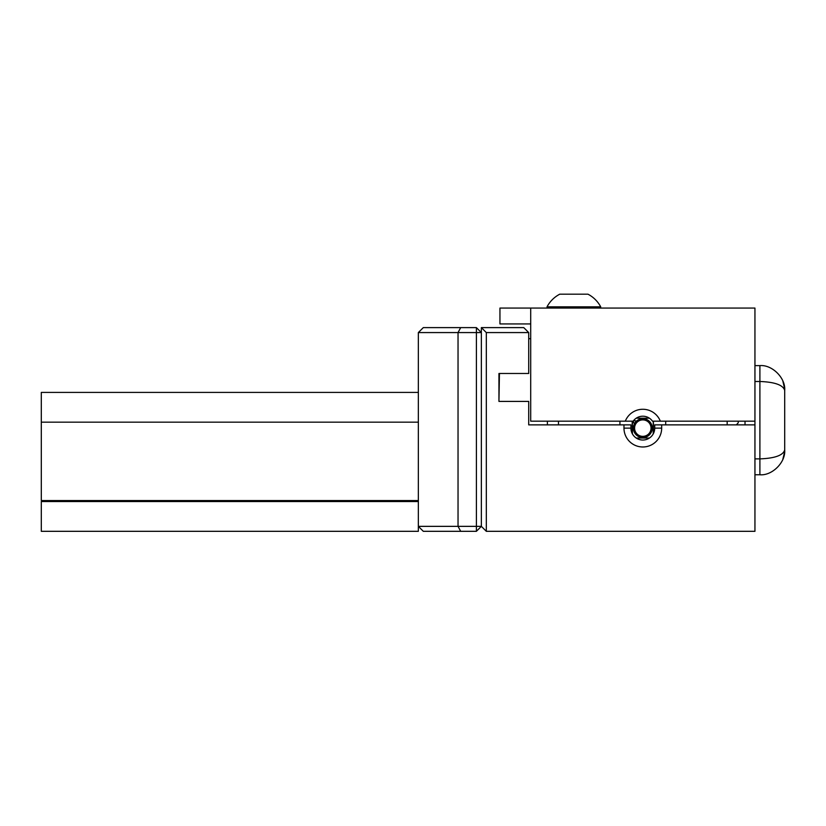 <?xml version="1.0" encoding="UTF-8"?>
<svg xmlns="http://www.w3.org/2000/svg" width="826" height="826" viewBox="0 0 826 826"><rect width="100%" height="100%" fill="white"/><g stroke="black" fill="none" stroke-linecap="round" stroke-linejoin="round"><path stroke-width="1.24" d="M383.615 531.314L324.081 531.314M342.429 500.639L342.325 501.547L348.531 500.556M343.038 501.114L347.044 501.547M368.375 500.556L368.572 501.547M368.737 501.423L368.737 500.804L362.542 501.547M368.355 500.99L367.828 501.093M135.557 531.314L76.023 531.314M94.371 500.639L94.267 501.547L100.473 500.556M94.98 501.114L98.986 501.547M120.317 500.556L120.513 501.547M120.338 500.979L114.484 501.547M120.297 500.99L119.77 501.093M499.947 308.067L499.947 323.937L499.947 308.067L754.943 308.067L754.943 474.981M567.761 294.19L564.767 294.19M553.957 306.828L600.708 306.828A30.417 30.417 0 0 0 587.978 294.19L559.749 294.19A30.417 30.417 0 0 0 547.018 306.828L553.957 306.828M634.585 428.126A8.229 8.229 90 0 1 642.814 419.897A8.229 8.229 90 0 1 651.043 428.126A8.229 8.229 90 0 1 642.814 436.355A8.229 8.229 90 0 1 634.585 428.126M652.241 428.126A9.427 9.427 90 0 1 642.814 437.553A9.427 9.427 90 0 1 634.987 422.871A9.427 9.427 -90 0 1 635.71 421.931A9.427 9.427 90 0 1 652.241 428.126M499.947 323.937L530.705 323.937L530.705 421.177L633.15 421.177A11.905 11.905 0 0 1 652.499 421.177L754.943 421.177M625.292 421.177A18.853 18.853 0 0 1 660.346 421.177M745.021 421.177L745.021 424.874M661.678 424.874L661.678 428.126A18.853 18.853 0 0 1 642.824 446.98A18.853 18.853 0 0 1 623.971 428.126L630.919 428.126A11.905 11.905 0 0 0 642.824 440.031A11.905 11.905 0 0 0 654.729 428.126L654.729 424.874L754.943 424.874L754.943 531.314L486.318 531.314L481.351 526.358L481.351 327.612L523.756 327.612L528.712 332.568L486.318 332.568L481.351 327.612M632.2 433.505L632.2 421.177M653.418 421.177L653.418 433.557M738.258 421.177L738.258 422.788L736.369 424.874M547.38 424.874L547.38 421.177M528.712 338.691L530.705 338.691M528.712 332.568L528.712 373.486L498.945 373.486L498.945 401.405L499.441 373.486M665.694 424.874L665.694 421.177M619.934 424.874L619.934 421.177M498.945 401.405L528.712 401.405L528.712 424.874L630.909 424.874L630.909 428.126L623.971 428.126L623.971 424.874M486.318 332.568L486.318 531.314M636.237 418.204L649.401 418.204M632.396 433.867L632.396 421.177M636.237 438.048L649.401 438.048M653.232 433.908L653.232 421.177M635.71 421.931L635.71 420.816L633.439 420.816L633.439 422.871L634.987 422.871M754.943 381.488L759.899 381.488C774.85 382.056 783.12 385.03 784.7 390.419C785.805 378.143 772.165 364.503 759.899 365.619L754.943 365.619L759.899 365.619C772.165 364.503 785.805 378.143 784.7 390.419L784.7 449.953C783.12 455.343 774.85 458.316 759.899 458.884L759.899 365.619M759.899 474.764C772.165 475.869 785.805 462.23 784.7 449.953C785.805 462.23 772.165 475.869 759.899 474.764L754.943 474.764L759.899 474.764L759.899 458.884L754.943 458.884M418.348 332.568L423.304 327.612L476.395 327.612L481.351 332.568L481.351 526.358L476.395 531.314L423.304 531.314L418.348 526.358L418.348 332.568L458.038 332.568L458.038 526.358L476.395 526.358L476.395 332.568L458.038 332.568L460.691 327.612M418.348 526.358L458.038 526.358L460.691 531.314M481.351 526.358L476.395 526.358L476.395 531.314M476.395 327.612L476.395 332.568L481.351 332.568M418.348 422.169L418.348 500.556L41.3 500.556L41.3 422.169L418.348 422.169L41.3 422.169L41.3 392.402L418.348 392.402L418.348 422.169M418.348 501.547L41.3 501.547L41.3 531.314L418.348 531.314L418.348 501.547M530.705 308.067L530.705 323.937M727.159 424.874L727.159 421.177M558.479 421.177L558.479 424.874M661.678 428.126L654.729 428.126M342.191 500.855L341.675 500.556L342.191 500.855M94.133 500.855L93.617 500.556L94.133 500.855M547.018 308.067L547.018 306.828M784.638 388.747L782.811 380.931L784.638 388.747M782.811 459.442L784.638 451.626L782.811 459.442M600.708 308.067L600.708 306.828"/></g></svg>
